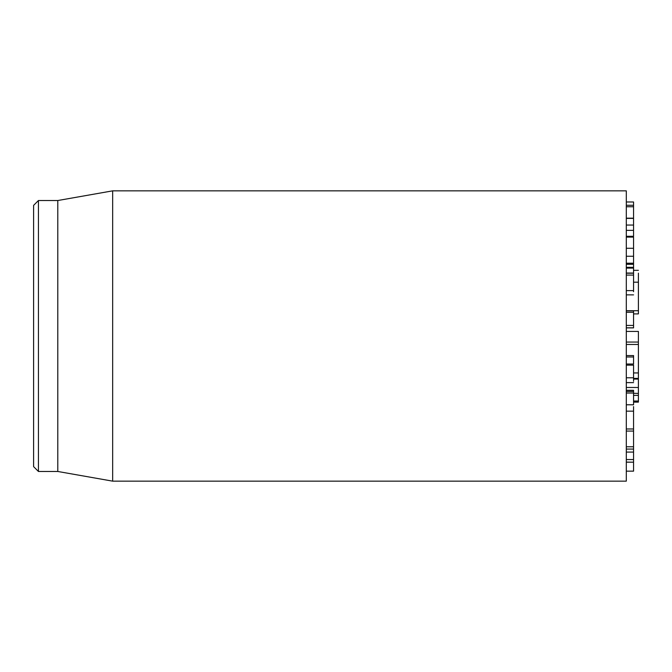 <?xml version="1.0" encoding="UTF-8"?>
<svg xmlns="http://www.w3.org/2000/svg" width="672" height="672" viewBox="0 0 672 672"><rect width="100%" height="100%" fill="white"/><g stroke="black" fill="none" stroke-linecap="round" stroke-linejoin="round"><path stroke-width="1.01" d="M626.304 462.101L633.562 462.193L633.562 406.577M626.304 428.98L633.562 428.98M626.304 411.155L633.562 411.155M626.304 404.788L633.562 404.788L633.562 390.709M626.304 393.044L633.562 393.044M633.562 381.318L633.562 365.03M626.304 377.782L633.562 377.782M626.304 365.156L633.562 365.156M626.304 364.022L633.562 364.022L633.562 355.572L626.304 355.572M626.304 356.983L633.562 356.983M633.562 327.701L633.562 310.892M626.304 325.424L633.562 325.424M626.304 236.292L633.562 236.292L633.562 201.986L626.304 201.986L633.562 201.995M626.304 206.758L633.562 206.758M626.304 263.701L633.562 263.701L633.562 237.376M626.304 237.09L633.562 237.09M633.562 291.69L633.562 263.869M626.304 290.632L633.562 290.632M626.304 275.092L633.562 275.092M626.304 273.218L633.562 273.218M626.304 273.05L633.562 273.05M626.304 268.12L633.562 268.12M626.304 459.547L633.562 459.547M633.562 471.156L626.304 471.156L633.562 471.139L633.562 462.193L626.304 462.193M626.304 336L626.304 190.848L112.669 190.848L112.669 481.152L626.304 481.152L626.304 336M33.6 336L33.6 466.637L38.438 471.475L38.438 200.525L33.6 205.363L33.6 336M38.438 471.475L57.792 471.475L57.792 200.525L38.438 200.525M626.304 331.43L638.4 331.43L638.4 342.056L626.304 342.056M638.4 273.143L638.4 313.891L633.562 313.916M626.304 310.716L638.4 310.716M633.562 372.943L638.4 372.943L638.4 378.731M638.4 342.577L638.4 372.943M633.562 401.52L638.4 401.52L638.4 402.125L633.562 402.125M633.562 401.016L638.4 401.016L638.4 401.52M626.304 387.484L638.4 387.484L638.4 401.016M638.4 393.422L633.562 393.313M633.562 379.075L638.4 379.075L638.4 387.484M626.304 391.49L633.562 391.49M626.304 327.81L633.562 327.81M626.304 312.278L633.562 312.278M626.304 205.271L633.562 205.271M626.304 263.214L633.562 263.214M626.304 256.259L633.562 256.259M626.304 248.287L633.562 248.287M626.304 225.061L633.562 225.061M626.304 218.383L633.562 218.383M626.304 267.338L633.562 267.338M626.304 264.298L633.562 264.298M626.304 452.08L633.562 452.08M626.304 449.081L633.562 449.081M633.562 282.181L638.4 282.181M626.304 344.467L638.4 344.467M633.562 395.388L638.4 395.388M633.562 378.378L638.4 378.378M633.562 431.071L626.304 431.071M633.562 390.306L626.304 390.306M633.562 382.62L626.304 382.62M633.562 327.886L626.304 327.886M633.562 310.834L626.304 310.834M633.562 230.362L626.304 230.362M633.562 218.182L626.304 218.182M633.562 294.874L626.304 294.874M633.562 446.788L626.304 446.788M57.792 471.475L112.669 481.152M57.792 200.525L112.669 190.848M633.562 270.329L638.4 270.329"/></g></svg>
